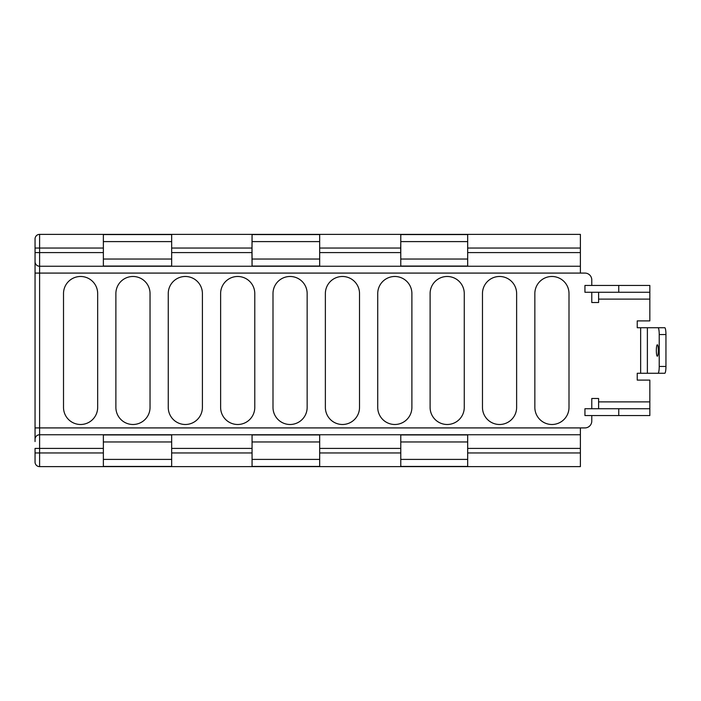 <?xml version="1.0" encoding="UTF-8"?>
<svg xmlns="http://www.w3.org/2000/svg" width="701" height="701" viewBox="0 0 701 701"><rect width="100%" height="100%" fill="white"/><g stroke="black" fill="none" stroke-linecap="round" stroke-linejoin="round"><path stroke-width="1.05" d="M171.666 234.563L171.666 266.065L103.362 266.065L103.362 234.563L171.666 234.563M251.948 252.588L252.062 234.563L319.674 234.563L319.674 266.065L252.062 266.065L251.948 252.588L171.666 252.588M319.674 241.6L252.062 241.6L252.018 248.04L252.062 259.028L319.674 259.028M467.672 234.563L467.672 266.065L400.779 266.065L400.779 234.563L467.672 234.563M467.672 241.6L400.779 241.6L400.692 248.04L400.779 259.028L467.672 259.028M400.779 466.437L400.779 434.935L467.672 434.935L467.672 466.437L400.779 466.437L400.779 459.4L467.672 459.4M467.672 441.972L400.779 441.972L400.779 459.4M319.674 448.412L319.674 466.437L252.062 466.437L252.062 434.935L319.674 434.935L319.674 448.412L400.551 448.412M103.362 466.437L103.362 434.935L171.666 434.935L171.666 466.437L103.362 466.437M252.062 466.437L252.062 459.4L319.674 459.4M319.674 441.972L252.062 441.972L252.062 459.4M252.062 266.065L252.062 259.028M400.779 266.065L400.779 259.028M171.666 441.972L103.362 441.972M103.362 259.028L171.666 259.028M171.666 241.6L103.362 241.6M103.362 459.4L171.666 459.4M252.062 241.6L252.062 234.563M252.062 441.972L252.062 434.935M400.779 241.6L400.779 234.563M400.779 441.972L400.779 434.935M591.775 285.447L591.775 279.909A6.835 6.835 0 0 0 584.941 273.083L580.384 273.083L580.384 266.249L39.607 266.249L39.607 234.371A4.556 4.556 0 0 0 35.05 238.927L35.05 441.577M580.384 266.249L580.384 234.371L39.607 234.371M35.05 439.299A4.556 4.556 0 0 1 39.607 434.751L580.384 434.751L580.384 466.629L39.607 466.629L39.607 434.751L580.384 434.751L580.384 427.917L584.941 427.917A6.835 6.835 0 0 0 591.775 421.091L591.775 415.553M665.95 334.561A6.835 1.183 -90 0 0 664.767 327.726L658.037 327.726A6.835 1.183 90 0 1 659.22 334.561L665.95 334.561L665.95 366.439L659.22 366.439L659.22 334.561M658.037 327.726L637.235 327.726L637.235 320.9L649.836 320.9L649.836 299.108L598.601 299.108L598.601 302.517L591.775 302.517L591.775 292.273M659.22 366.439A6.835 1.183 90 0 1 658.037 373.274L640.644 373.274L640.644 327.726M657.328 356.231A5.731 0.999 90 0 1 656.338 350.5A5.731 0.999 90 0 1 657.328 344.769A5.731 0.999 90 0 1 658.327 350.5A5.731 0.999 90 0 1 657.328 356.231M658.037 373.274L664.767 373.274A6.835 1.183 -90 0 0 665.95 366.439M584.941 285.447L649.836 285.447L649.836 292.273L584.941 292.273L584.941 285.447M618.746 415.553L584.941 415.553L584.941 408.727L649.836 408.727L649.836 415.553L618.746 415.553L618.746 408.727M649.836 408.727L649.836 380.1L637.235 380.1L637.235 373.274L640.644 373.274M591.775 408.727L591.775 398.483L598.601 398.483L598.601 401.892L649.836 401.892M97.667 293.561L97.667 407.412A17.078 17.078 0 0 1 80.589 424.491A17.078 17.078 0 0 1 63.511 407.412L63.511 293.561A17.078 17.078 0 0 1 80.589 276.483A17.078 17.078 0 0 1 97.667 293.561M307.152 293.561L307.152 407.412A17.078 17.078 0 0 1 290.074 424.491A17.078 17.078 0 0 1 272.996 407.412L272.996 293.561A17.078 17.078 0 0 1 290.074 276.483A17.078 17.078 0 0 1 307.152 293.561M516.628 293.561L516.628 407.412A17.078 17.078 0 0 1 499.55 424.491A17.078 17.078 0 0 1 482.472 407.412L482.472 293.561A17.078 17.078 0 0 1 499.55 276.483A17.078 17.078 0 0 1 516.628 293.561M464.264 293.561L464.264 407.412A17.078 17.078 0 0 1 447.185 424.491A17.078 17.078 0 0 1 430.107 407.412L430.107 293.561A17.078 17.078 0 0 1 447.185 276.483A17.078 17.078 0 0 1 464.264 293.561M254.778 293.561L254.778 407.412A17.078 17.078 0 0 1 237.7 424.491A17.078 17.078 0 0 1 220.622 407.412L220.622 293.561A17.078 17.078 0 0 1 237.7 276.483A17.078 17.078 0 0 1 254.778 293.561M150.04 293.561L150.04 407.412A17.078 17.078 0 0 1 132.962 424.491A17.078 17.078 0 0 1 115.884 407.412L115.884 293.561A17.078 17.078 0 0 1 132.962 276.483A17.078 17.078 0 0 1 150.04 293.561M325.369 407.412L325.369 293.561A17.078 17.078 0 0 1 342.438 276.483A17.078 17.078 0 0 1 359.517 293.561L359.517 407.412A17.078 17.078 0 0 1 342.438 424.491A17.078 17.078 0 0 1 325.369 407.412M569.002 293.561L569.002 407.412A17.078 17.078 0 0 1 551.924 424.491A17.078 17.078 0 0 1 534.845 407.412L534.845 293.561A17.078 17.078 0 0 1 551.924 276.483A17.078 17.078 0 0 1 569.002 293.561M411.89 293.561L411.89 407.412A17.078 17.078 0 0 1 394.812 424.491A17.078 17.078 0 0 1 377.734 407.412L377.734 293.561A17.078 17.078 0 0 1 394.812 276.483A17.078 17.078 0 0 1 411.89 293.561M202.405 293.561L202.405 407.412A17.078 17.078 0 0 1 185.327 424.491A17.078 17.078 0 0 1 168.258 407.412L168.258 293.561A17.078 17.078 0 0 1 185.327 276.483A17.078 17.078 0 0 1 202.405 293.561M171.666 466.629L103.362 466.629M251.361 466.629L319.674 466.629M580.384 273.083L39.607 273.083L39.607 266.249A4.556 4.556 180 0 1 35.05 261.701L35.05 259.423M649.836 292.273L649.836 299.108M598.601 292.273L598.601 299.108M598.601 408.727L598.601 401.892M103.362 448.412L35.05 448.412L35.05 462.073A4.556 4.556 0 0 0 39.607 466.629M35.05 252.588L103.362 252.588M467.672 252.588L580.384 252.588M319.674 252.588L400.551 252.588M467.672 248.04L580.384 248.04M319.674 248.04L400.551 248.04M35.05 248.04L103.362 248.04M171.666 248.04L251.948 248.04M103.362 452.96L35.05 452.96M580.384 452.96L467.672 452.96M400.551 452.96L319.674 452.96M251.948 452.96L171.666 452.96M580.384 448.412L467.672 448.412M251.948 448.412L171.666 448.412M647.373 327.726L647.373 373.274M618.746 285.447L618.746 292.273M35.05 427.917L39.607 427.917L39.607 273.083L35.05 273.083M39.607 434.751L39.607 427.917L580.384 427.917"/></g></svg>
